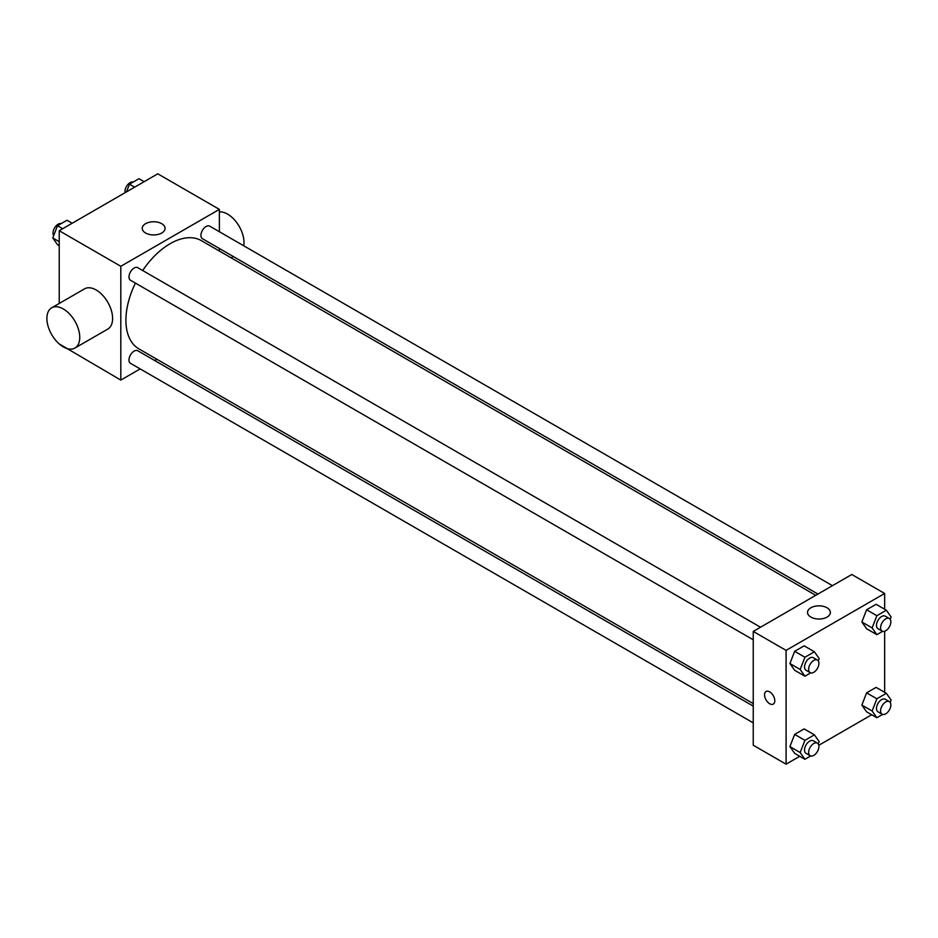 <?xml version="1.0" encoding="UTF-8"?>
<svg xmlns="http://www.w3.org/2000/svg" width="938" height="938" viewBox="0 0 938 938"><rect width="100%" height="100%" fill="white"/><g stroke="black" fill="none" stroke-linecap="round" stroke-linejoin="round"><path stroke-width="1.41" d="M140.172 368.915L120.814 380.089L59.223 343.918M59.223 303.478L59.223 230.725L157.783 173.811L219.375 209.385L219.375 231.721M156.892 359.266L154.688 360.532M135.435 283.1A62.494 36.078 120 0 0 125.915 320.245A62.494 36.078 120 0 0 138.859 348.854L753.237 703.57M815.732 595.325L201.342 240.62A62.494 36.078 120 0 0 142.693 270.531M219.375 248.488L219.375 251.032M120.814 380.089L120.814 266.286L219.375 209.385M832.452 585.675L209.702 226.14A7.258 4.186 120 0 0 204.109 228.086A7.258 4.186 120 0 0 200.943 235.391A7.258 4.186 120 0 0 202.444 238.709L817.936 594.059M753.237 706.103L137.757 350.753A7.258 4.186 120 0 0 132.164 352.7A7.258 4.186 120 0 0 128.987 360.004A7.258 4.186 120 0 0 130.499 363.334L753.237 722.87M753.237 639.786L130.499 280.251A7.258 4.186 -60 0 1 130.499 271.868A7.258 4.186 -60 0 1 137.757 267.682L760.507 627.217M120.814 266.286L59.223 230.725M145.601 233.011A11.42 6.589 180 0 1 142.248 228.344A11.42 6.589 180 0 1 153.668 221.755A11.42 6.589 180 0 1 165.088 228.344A11.42 6.589 180 0 1 158.041 234.441A11.42 6.589 180 0 1 145.601 233.011M51.707 307.805L84.561 288.845A23.227 13.413 60 0 1 102.465 295.071A23.227 13.413 60 0 1 112.607 318.439A23.227 13.413 60 0 1 107.8 329.074L74.946 348.045A23.227 13.413 60 0 1 51.707 334.632A23.227 13.413 60 0 1 51.707 307.805A23.227 13.413 60 0 1 69.611 314.031A23.227 13.413 60 0 1 79.753 337.41A23.227 13.413 60 0 1 74.946 348.045M243.751 245.803A23.227 13.413 -120 0 0 237.044 223.033A23.227 13.413 -120 0 0 219.375 211.918M799.751 756.298L786.091 764.189L753.237 745.218L753.237 631.415L851.798 574.502L884.651 593.473L884.651 609.243M871.695 714.756L818.792 745.3M866.606 628.741L861.87 622L866.606 609.77L876.092 604.295L866.606 609.77L861.87 622L866.606 628.741L876.878 634.674L872.129 627.921L876.878 615.703L886.363 610.228L891.1 616.97L890.185 619.315M794.662 753.355L789.913 746.613L794.662 734.395L804.147 728.92L794.662 734.395L789.913 746.613L794.662 753.355L804.921 759.288L800.184 752.546L804.921 740.317L814.407 734.841L819.155 741.595L818.241 743.94M884.651 631.227L884.651 692.326M786.091 764.189L786.091 650.374L884.651 593.473M866.606 711.825L861.87 705.071L866.606 692.854L876.092 687.378L866.606 692.854L861.87 705.071L866.606 711.825L876.878 717.746L872.129 711.004L876.878 698.775L886.363 693.299L891.1 700.053L890.185 702.398M794.662 670.283L789.913 663.529L794.662 651.312L804.147 645.836L794.662 651.312L789.913 663.529L794.662 670.283L804.921 676.204L800.184 669.462L804.921 657.245L814.407 651.769L819.155 658.511L818.241 660.856M786.091 650.374L753.237 631.415M810.878 617.098A11.42 6.589 180 0 1 807.524 612.444A11.42 6.589 180 0 1 818.944 605.842A11.42 6.589 180 0 1 830.365 612.444A11.42 6.589 180 0 1 823.318 618.529A11.42 6.589 180 0 1 810.878 617.098M774.8 700.756A7.258 4.186 60 0 1 773.299 704.086A7.258 4.186 60 0 1 766.041 699.889A7.258 4.186 60 0 1 766.041 691.505A7.258 4.186 60 0 1 771.634 693.452A7.258 4.186 60 0 1 774.8 700.756M773.299 704.086A7.258 4.186 60 0 1 766.041 699.889A7.258 4.186 60 0 1 766.041 691.505M810.69 672.874L804.921 676.204M817.408 660.071L813.293 657.702A7.258 4.186 120 0 0 807.7 659.649A7.258 4.186 120 0 0 804.534 666.953A7.258 4.186 120 0 0 806.035 670.271L810.139 672.64A7.258 4.186 120 0 0 817.408 668.454A7.258 4.186 120 0 0 817.408 660.071A7.258 4.186 120 0 0 811.816 662.017A7.258 4.186 120 0 0 808.638 669.322A7.258 4.186 120 0 0 810.139 672.64M800.184 669.462L789.913 663.529M804.921 657.245L794.662 651.312M814.407 651.769L804.147 645.836M882.646 631.333L876.878 634.674M889.353 618.529L885.249 616.16A7.258 4.186 120 0 0 879.656 618.107A7.258 4.186 120 0 0 876.479 625.412A7.258 4.186 120 0 0 877.991 628.73L882.095 631.11A7.258 4.186 120 0 0 889.353 626.912A7.258 4.186 120 0 0 889.353 618.529A7.258 4.186 120 0 0 883.76 620.475A7.258 4.186 120 0 0 880.594 627.78A7.258 4.186 120 0 0 882.095 631.11M872.129 627.921L861.87 622M876.878 615.703L866.606 609.77M886.363 610.228L876.092 604.295M810.69 755.958L804.921 759.288M817.408 743.154L813.293 740.774A7.258 4.186 120 0 0 807.7 742.72A7.258 4.186 120 0 0 804.534 750.025A7.258 4.186 120 0 0 806.035 753.355L810.139 755.723A7.258 4.186 120 0 0 817.408 751.537A7.258 4.186 120 0 0 817.408 743.154A7.258 4.186 120 0 0 811.816 745.089A7.258 4.186 120 0 0 808.638 752.405A7.258 4.186 120 0 0 810.139 755.723M800.184 752.546L789.913 746.613M804.921 740.317L794.662 734.395M814.407 734.841L804.147 728.92M882.646 714.416L876.878 717.746M889.353 701.612L885.249 699.244A7.258 4.186 120 0 0 879.656 701.178A7.258 4.186 120 0 0 876.479 708.495A7.258 4.186 120 0 0 877.991 711.813L882.095 714.181A7.258 4.186 120 0 0 889.353 709.996A7.258 4.186 120 0 0 889.353 701.612A7.258 4.186 120 0 0 883.76 703.559A7.258 4.186 120 0 0 880.594 710.863A7.258 4.186 120 0 0 882.095 714.181M872.129 711.004L861.87 705.071M876.878 698.775L866.606 692.854M886.363 693.299L876.092 687.378M59.223 245.674L57.511 244.701L52.774 237.947L57.511 225.73L66.997 220.254L72.179 223.244M59.223 241.676L52.774 237.947M62.694 228.72L57.511 225.73M61.228 223.584A7.258 4.186 120 0 0 55.858 226.128A7.258 4.186 120 0 0 53.02 233.07A7.258 4.186 120 0 0 53.689 235.602M126.478 191.891L129.467 184.188L138.953 178.712L144.124 181.702M134.638 187.178L129.467 184.188M133.184 182.042A7.258 4.186 120 0 0 127.803 184.587A7.258 4.186 120 0 0 124.965 191.528A7.258 4.186 120 0 0 125.082 192.7M231.182 257.844L233.374 256.578"/></g></svg>
